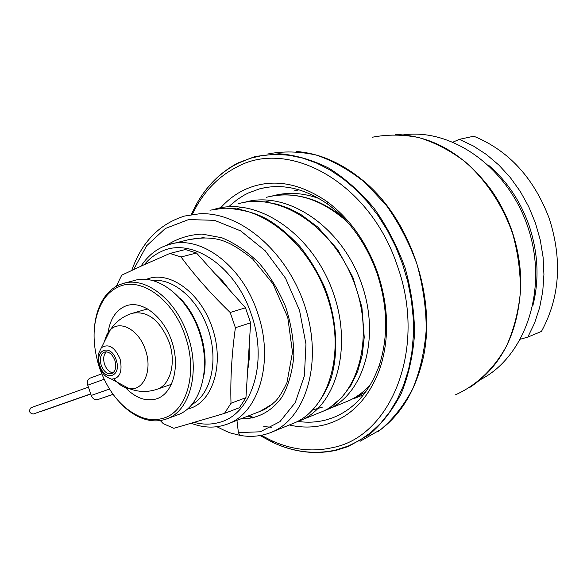 <?xml version="1.0" encoding="UTF-8"?>
<svg xmlns="http://www.w3.org/2000/svg" width="587" height="587" viewBox="0 0 587 587"><rect width="100%" height="100%" fill="white"/><g stroke="black" fill="none" stroke-linecap="round" stroke-linejoin="round"><path stroke-width="0.88" d="M144.263 264.671C149.039 258.955 154.608 254.633 160.955 251.698C190.606 236.517 235.358 265.471 251.28 314.287C268.611 362.583 251.507 414.708 219.208 422.427C211.181 424.68 202.882 424.68 194.304 422.42M229.906 290.367L222.634 281.114L214.629 273.278M247.604 371.109L249.226 358.877L249.174 345.934M141.005 266.146C146.75 257.377 153.955 250.957 162.614 246.9L168.895 244.559C199.661 234.33 241.771 264.715 257.355 312.211C274.848 361.064 258.728 414.151 226.648 424.35L223.508 425.37C213.096 428.216 202.376 427.534 191.347 423.33L191.281 423.3M272.588 403.951L259.938 411.414C264.194 410.115 269.36 406.732 275.428 401.251C278.656 398.059 282.501 391.867 286.962 382.651L292.502 352.237L287.747 317.332L273.014 283.829L252.674 259.014C241.382 250.04 232.349 244.302 225.591 241.815C215.862 237.618 203.638 236.891 188.933 239.621L204.129 237.581M166.796 245.219C177.399 238.432 189.146 234.712 202.045 234.066L221.835 237.764C235.138 243.334 247.611 251.83 259.249 263.247C270.02 276.059 278.788 290.514 285.561 306.612C290.939 323.188 293.698 339.579 293.845 355.788C292.443 371.255 288.687 384.727 282.582 396.188C272.104 411.436 257.15 419.235 240.875 418.825M254.178 417.783L249.093 415.633M236.605 208.935L241.881 207.167M322.314 407.165L312.893 409.909M101.199 372.584L101.375 374M133.609 269.543L146.662 245.74L165.321 228.504L188.603 219.575L214.475 220.323L240.655 230.874L265.192 250.744L285.531 278.223L299.546 310.457L305.959 344.07L304.396 375.812L295.254 402.572L279.918 421.664L260.254 431.797L238.395 432.597L236.95 420.351M291.959 423.909L269.815 432.913C304.051 420.791 322.857 366.633 306.231 310.552C289.963 254.376 241.675 211.547 199.609 213.763L184.67 216.031M209.941 210.197L223.486 208.275C265.5 205.949 313.399 247.89 329.27 303.083C345.494 358.187 326.387 411.648 292.033 423.858M271.649 427.285L263.754 426.566M265.64 201.943L270.989 200.336M90.119 378.116L101.72 373.875L90.119 378.116C87.661 379.4 86.869 381.763 87.757 385.189L91.234 395.44C92.68 398.793 94.808 400.195 97.611 399.63L113.086 394.391M41.09 411.282L41.897 411.149M31.082 407.672L31.016 407.701C28.484 410.959 29.225 413.072 33.239 414.04L33.305 414.018M298.013 421.429C307.595 422.809 316.965 422.302 326.123 419.903L332.836 417.731C354.438 409.22 369.993 391.514 379.496 364.622C388.462 336.16 387.64 305.739 377.045 273.359C366.405 243.73 350.065 220.734 328.023 204.386C304.69 188.214 281.797 183.063 259.344 188.933L248.33 192.991L244.075 195.185L237.331 199.492L229.855 205.685M480.459 379.628C524.653 357.138 548.214 291.093 528.755 229.862C509.677 168.513 452.533 127.878 403.401 134.878M453.113 142.076L459.327 139.346L473.79 136.213C508.782 150.58 533.95 178.052 549.307 218.628C562.449 260.034 559.829 297.631 541.456 331.42L527.83 337.092L520.566 339.169M459.327 139.346L473.217 145.914L486.513 154.557L498.965 165.152L510.294 177.531L520.287 191.465L528.718 206.705L535.41 222.957L540.238 239.885L543.092 257.172L543.929 274.452L542.755 291.401L539.614 307.691L534.596 323.011L527.83 337.092M532.871 305.607C539.468 279.478 538.176 252.703 528.997 225.269C520.346 201.018 506.941 181.075 488.788 165.424M125.376 387.596C135.509 398.023 145.862 401.787 156.435 398.889L156.81 398.764C172.769 393.554 180.268 367.293 172.108 342.25C164.162 317.141 142.824 300.339 126.88 305.585L124.921 306.297C115.72 310.596 110.085 319.394 108.008 332.675M118.347 286.97C140.33 276.103 173.143 298.981 185.191 335.977C198.259 372.584 186.695 412.162 163.039 418.282C156.399 420.255 149.472 420.035 142.267 417.606C123.035 409.961 108.771 393.393 99.482 367.902C90.963 340.585 92.519 317.604 104.156 298.959C108.045 293.463 112.777 289.464 118.347 286.97M94.756 324.633C96.099 313.84 99.35 304.712 104.523 297.257C108.507 291.622 113.357 287.513 119.073 284.944L122.676 283.609C145.07 275.905 175.953 299.341 187.664 335.126C200.783 371.923 189.682 411.847 166.187 419.074L164.874 419.507C158.057 421.525 150.954 421.283 143.558 418.795C134.805 415.735 126.667 410.071 119.161 401.787M166.187 419.074L177.413 414.943C200.394 407.29 211.547 369.539 199.756 333.343C188.266 297.044 157.287 273.102 134.24 280.535L122.676 283.609M160.273 420.534L163.303 423.682L173.869 428.312L224.491 413.387L230.999 403.262L245.946 397.663L250.62 322.835L235.394 327.707C231.74 354.188 230.273 379.371 230.999 403.262M116.255 286.361L121.729 275.156L143.624 264.964L169.907 253.445L181.053 256.981C194.84 275.67 211.225 294.168 230.192 312.489L235.394 327.707M245.946 397.663L239.401 407.723L224.491 413.387M250.62 322.835L245.469 307.793L196.513 253.004L181.053 256.981M230.192 312.489L245.469 307.793M196.513 253.004L185.367 249.534L169.907 253.445M247.685 369.876L248.69 364.542M222.202 280.637L216.089 274.914M192.382 214.262L196.051 207.16C206.103 189.219 219.619 175.887 236.612 167.163C288.224 138.026 369.905 182.168 397.333 265.794C427.321 348.495 390.92 436.64 332.741 447.58C312.123 452.261 291.534 449.84 270.952 440.323L261.332 435.327M289.325 424.981C301.432 427.806 313.289 427.725 324.912 424.753C350.608 417.643 369.04 398.61 380.215 367.667C389.526 338.163 388.682 306.605 377.683 272.992C366.633 242.226 349.676 218.379 326.82 201.451C297.829 181.838 270.35 177.956 244.375 189.814C235.438 194.106 227.543 200.101 220.697 207.776M114.854 360.323C112.293 354.078 108.866 351.32 104.589 352.039C100.531 354.144 99.416 358.598 101.25 365.415C103.796 371.666 107.23 374.425 111.545 373.692C115.566 371.6 116.674 367.146 114.854 360.323M113.071 372.84C109.365 372.305 106.533 369.472 104.574 364.366C102.945 358.774 103.561 354.599 106.423 351.826M272.434 195.941L272.786 195.845C287.564 191.861 302.965 192.749 318.998 198.509M365.686 391.962L350.182 400.085M244.126 202.434L244.662 202.288C286.529 189.975 340.79 225.702 361.005 282.134C381.689 338.406 362.561 397.252 325.646 410.152L324.09 410.717M214.585 209.214L215.158 209.053C257.033 196.586 311.807 233.281 332.594 290.991C353.844 348.568 335.118 408.449 298.343 421.305L296.369 422.009M241.198 435.561L239.907 435.341L238.395 432.597M293.801 191.032L299.047 189.814M266.564 197.269C294.036 190.437 320.906 198.604 347.181 221.769M371.035 383.715C363.867 392.226 355.539 398.265 346.037 401.838L328.404 409.029M238.028 203.814C279.896 191.406 334.289 227.323 354.665 284.027C375.504 340.599 356.485 399.688 319.614 412.632L298.343 421.305M252.828 418.076L248.037 416.044M104.119 379.297L87.757 385.189M91.234 395.44L109.483 389.064M113.042 394.332L97.611 399.63M454.991 395.036C476.086 385.725 494.115 368.841 506.618 345.824C513.845 329.498 518.431 311.734 520.368 292.539C520.662 272.911 518.108 253.357 512.715 233.875C502.699 205.281 486.014 180.15 464.992 161.645C450.354 150.61 435.018 142.597 418.979 137.593C402.909 134.416 387.31 134.306 372.187 137.263M395.168 134.482C431.43 135.37 463.018 153.28 489.918 188.207C499.119 200.93 506.383 214.923 511.717 230.192C517.829 247.985 520.852 266.036 520.794 284.343C518.93 332.015 501.731 366.508 469.211 387.831M180.004 298.211C198.157 316.254 208.568 349.228 204.078 374.411M192.206 404.384C210.696 394.185 218.518 361.731 208.73 331.046C199.118 300.302 174.06 278.209 153.06 280.491M146.545 279.324C169.019 269.851 200.681 292.311 212.457 328.272C224.557 364.109 212.898 401.882 189.454 408.559L187.547 409.08M360.058 441.292L380.897 429.449C393.591 418.575 404.274 404.869 412.947 388.345C420.189 370.426 424.621 350.821 426.25 329.52C426.133 307.683 423.022 285.854 416.917 264.025C409.168 242.732 398.999 223.207 386.4 205.443L365.143 182.638C349.551 170.105 333.321 160.933 316.466 155.122C299.634 151.336 283.404 150.954 267.775 153.992M296.068 151.483C318.447 153.104 340.086 162.239 360.983 178.896C411.758 218.364 439.296 304.081 421.099 366.061C412.822 395.234 398.463 417.063 378.021 431.555M238.439 162.768L255.404 156.421L279.177 153.728C295.811 155.078 312.467 159.943 329.146 168.315C345.486 178.675 360.543 192.096 374.315 208.568C386.987 226.523 397.23 246.254 405.045 267.767C411.223 289.809 414.393 311.851 414.569 333.886C412.991 355.377 408.596 375.144 401.383 393.195C392.74 409.836 382.071 423.616 369.377 434.541L348.553 446.406L336.953 450.097M260.048 435.561L272.852 442.451C293.581 452.056 314.375 454.632 335.228 450.17L348.252 446.047L359.853 440.257L370.727 432.619L380.706 423.19L389.621 412.045L397.318 399.314L403.658 385.138L408.508 369.7L411.766 353.213L413.365 335.911L413.241 318.059L411.377 299.935L407.804 281.819L402.557 264.011L395.763 246.878L387.508 230.603L377.94 215.429L367.205 201.598L355.502 189.293L343.013 178.683L329.938 169.9L316.496 163.039L302.87 158.145L289.274 155.254L275.883 154.337L262.873 155.372L250.414 158.277L237.838 163.362C220.455 172.329 206.631 185.998 196.374 204.349L191.289 214.512M114.039 379.041C118.677 384.514 123.703 387.691 129.118 388.572C143.522 391.397 152.825 370.294 145.429 349.911C139.031 329.887 120.012 319.482 110.283 329.938C115.756 321.661 123.145 316.1 132.449 313.253C147.799 310.618 160.031 320.245 169.151 342.133C176.489 362.715 170.333 385.277 156.883 389.32L171.521 384.265M111.457 379.114C105.411 376.553 103.62 375.929 99.181 366.207C97.163 359.449 98.506 352.582 98.411 353.836L101.382 347.731C108.441 343.307 114.604 346.902 119.873 358.525L120.291 359.89C122.544 372.173 119.594 378.578 111.457 379.114L129.118 388.572C138.4 392.145 147.653 392.395 156.883 389.32M116.175 359.824L116.505 360.895C121.45 377.037 104.809 381.733 99.959 365.899L99.636 364.85C94.646 349.052 111.097 343.718 116.175 359.824M101.382 347.731L110.283 329.945L106.548 335.17L104.244 342.016M188.838 239.635L168.895 244.559M259.894 411.436L226.648 424.35M216.911 426.727C224.975 430.829 229.913 433.015 231.726 433.279L239.907 435.341C250.135 437.256 260.107 436.442 269.815 432.913M184.531 216.067C159.334 223.963 141.753 242.071 131.789 270.387M363.602 394.699L354.687 398.331M226.479 208.224C243.737 209.53 257.92 213.58 269.037 220.367C278.363 225.973 288.613 234.624 299.796 246.313C309.635 258.654 317.912 272.273 324.626 287.168C336.615 317.582 338.831 350.322 331.56 376.715C325.514 395.616 312.893 411.722 303.618 417.797M281.43 194.921C290.851 194.502 300.324 195.809 309.863 198.846C317.721 201.172 330.98 207.394 343.74 218.085M370.786 384.147C366.956 388.755 362.04 393.011 356.023 396.907M253.716 201.422L265.632 201.943L277.651 204.364L289.442 208.583L300.911 214.548L317.794 227.096L337.701 249.651L352.802 277.042L361.893 307.155L364.233 337.276L362.216 355.179L357.747 371.153L351.019 385.233L341.928 397.392L330.459 407.099M90.75 394.016L41.875 411.157M90.706 393.877L33.283 414.026M88.417 387.141L31.016 407.701M265.5 187.569L259.344 188.933M336.329 416.278L332.836 417.731M142.267 417.606L143.558 418.795M104.156 298.959L104.523 297.257M126.88 305.585L127.944 305.284M255.404 156.421L238.197 162.863C220.602 172.006 206.653 185.837 196.374 204.349L196.051 207.16M348.553 446.406L336.784 450.148C315.336 454.903 294.028 452.342 272.852 442.451L270.952 440.323M328.023 204.386L326.82 201.451M379.496 364.622L380.215 367.667M133.227 313.032L147.697 308.872"/></g></svg>
